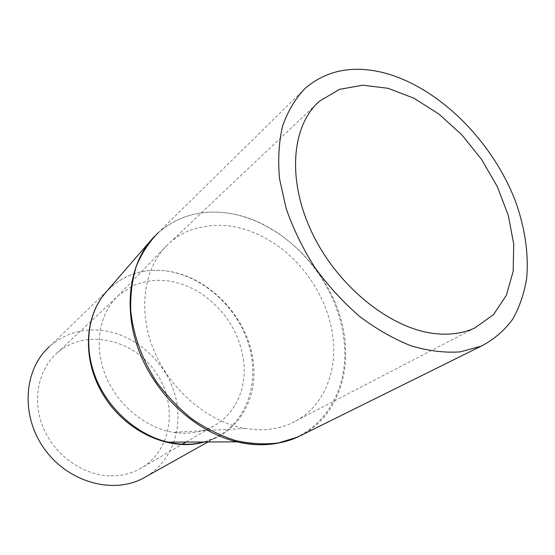 <?xml version="1.0" encoding="UTF-8"?>
<svg xmlns="http://www.w3.org/2000/svg" width="555" height="555" viewBox="0 0 555 555"><rect width="100%" height="100%" fill="white"/><g stroke="black" fill="none" stroke-linecap="round" stroke-linejoin="round"><path stroke-width="0.42" stroke-dasharray="2.77 2.08" d="M204.282 442.009L216.339 437.271C247.717 421.044 260.142 380.758 248.439 343.774C237.027 306.825 202.721 275.71 165.952 270.909C144.661 268.405 126.256 273.879 110.722 287.337L106.047 292.076C121.968 275.225 141.934 268.176 165.952 270.909C208.326 275.89 247.142 316.53 252.9 359.55C258.935 396.693 239.496 433.143 204.351 441.988M272.609 443.993C324.224 437.777 352.883 385.69 342.858 332.542C333.721 275.453 283.778 221.75 229.742 213.377C199.842 208.805 174.631 216.596 154.13 236.749M158.015 232.899L158.022 232.892C178.03 215.555 201.937 209.055 229.742 213.377C277.861 221.48 323.149 264.007 339.327 313.984C355.658 363.907 340.201 417.776 297.452 437.16M188.395 230.956C181.624 233.835 175.456 237.727 169.879 242.639L167.013 245.331C143.724 268.252 137.425 310.869 154.068 350.739C170.662 390.602 208.493 422.293 245.372 428.481L256.778 429.702C269.661 430.16 281.413 427.905 292.041 422.924C323.96 408.182 338.994 370.157 332.091 331.654C326.347 297.362 304.327 263.611 275.023 243.943C245.657 224.726 216.783 220.397 188.395 230.956M243.437 359.293C247.488 387.057 235.924 414.335 213.058 426.344C203.761 431.27 193.417 433.559 182.019 433.205L173.313 432.324C145.271 427.801 117.487 404.852 105.63 375.707C93.74 346.549 98.922 314.747 117.008 296.856L119.485 294.532L133.602 285.443C155.65 276.626 178.03 279.227 200.737 293.248C224.525 309.454 238.761 331.467 243.437 359.293M110.868 475.871C121.274 475.954 130.807 473.686 139.471 469.072C172.39 451.499 178.654 403.811 155.185 371.434C132.368 338.606 84.929 328.289 57.075 353.001C37.927 369.79 31.774 401.071 43.616 428.529C55.396 456.002 83.715 475.614 110.868 475.871M110.722 287.337L49.333 346.695C63.749 334.117 80.704 328.622 100.191 330.218C132.749 333.243 163.177 358.787 173.847 391.074C184.586 423.319 174.076 459.54 146.686 476.266M216.339 437.271C213.231 438.963 209.131 440.538 204.025 441.995M167.013 245.331L117.008 296.856M245.372 428.481L173.313 432.324M139.471 469.072L182.311 444.194M185.987 442.064L213.058 426.344M57.075 353.001L119.485 294.532M207.931 441.974L216.325 437.278M316.378 104.194L169.879 242.639M474.754 327.998L292.041 422.924M305.285 88.224L158.022 232.892"/><path stroke-width="0.83" d="M110.695 287.365C84.901 310.363 80.433 357.142 103.043 394.522C125.451 432.061 170.295 452.061 204.282 442.009M204.351 441.988C192.925 444.957 180.819 445.006 168.033 442.134L168.026 442.127C137.806 435.203 108.752 409.756 96.022 378.489C83.257 347.146 87.711 313.228 105.554 292.638L106.054 292.062L105.554 292.638M154.13 236.749L151.64 239.496C128.344 266.206 122.912 312.125 140.581 354.936C158.307 397.803 197.434 432.463 237.068 441.863L237.089 441.863C249.327 444.77 261.169 445.478 272.609 443.993M237.089 441.863C250.569 444.742 262.633 445.422 273.303 443.91C282.703 442.529 290.758 440.281 297.452 437.16L278.444 442.939C264.617 444.645 250.298 443.84 235.486 440.524C220.522 435.731 206.085 428.585 192.162 419.087C178.71 408.286 166.784 395.805 156.371 381.646C141.893 358.995 133.36 335.359 130.758 310.751C130.272 294.982 132.111 280.185 136.273 266.358C141.636 253.455 148.886 242.306 158.015 232.899L151.668 239.462M146.686 476.266L142.836 478.424C112.492 494.533 67.752 482.087 44.22 448.655C20.417 415.404 23.74 369.512 49.333 346.695M435.578 333.673C450.251 335.158 463.314 333.264 474.754 327.998L493.444 314.692L506.389 295.288L513.174 271.249L513.729 244.131L508.311 215.479L497.384 186.778L481.608 159.445L461.774 134.768L438.825 113.976L413.843 98.166L388.042 88.3L362.783 85.186L339.535 89.341L319.805 100.955C291.479 125.173 286.553 180.368 312.611 233.932C338.501 287.504 391.428 329.316 435.578 333.673M385.212 73.163C439.678 87.988 493.104 141.9 515.782 202.145C525.023 228.327 528.679 253.51 526.757 277.701C524.329 293.109 519.591 307.012 512.549 319.416C504.211 330.711 493.784 339.611 481.261 346.126L460.352 351.856C444.93 352.987 428.571 351.003 411.276 345.897C393.752 338.98 376.498 329.136 359.522 316.364C343.073 302.1 328.192 285.825 314.872 267.531C302.78 248.453 293.207 228.785 286.151 208.527L279.547 178.807C277.812 159.604 278.853 141.934 282.668 125.798C287.969 110.868 295.51 98.346 305.285 88.224C327.02 69.888 353.667 64.866 385.212 73.163M204.025 441.995C196.754 443.674 191.024 444.444 186.827 444.298C181.929 444.458 175.671 443.736 168.04 442.134L237.068 441.863M151.64 239.496L105.575 292.617M182.311 444.194L185.987 442.064M142.836 478.424L207.931 441.974M319.805 100.955L316.378 104.194M481.261 346.126L297.452 437.16"/></g></svg>
